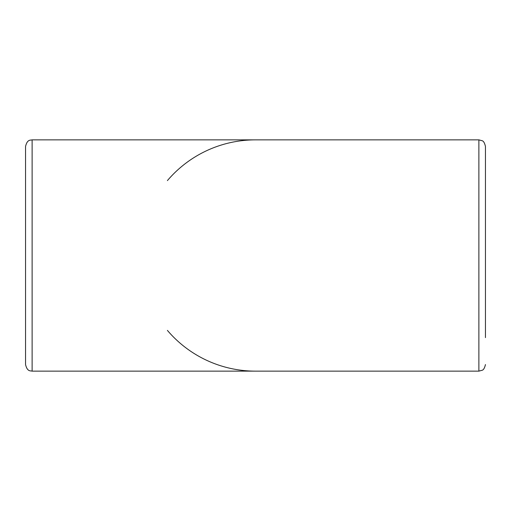 <?xml version="1.0" encoding="UTF-8"?>
<svg xmlns="http://www.w3.org/2000/svg" width="511" height="511" viewBox="0 0 511 511"><rect width="100%" height="100%" fill="white"/><g stroke="black" fill="none" stroke-linecap="round" stroke-linejoin="round"><path stroke-width="0.77" d="M25.55 146.44L25.55 364.56C27.268 371.714 30.27 370.667 32.123 371.133L32.123 139.867C30.27 140.333 27.268 139.286 25.55 146.44M167.404 180.6A115.633 115.633 0 0 1 255.5 139.867L32.123 139.867M255.5 139.867L478.877 139.867L478.877 371.133L255.5 371.133A115.633 115.633 0 0 1 167.404 330.4M485.45 337.624L485.45 146.44C484.62 142.952 483.515 141.049 482.135 140.729L478.877 139.867M255.5 371.133L32.123 371.133M478.877 371.133L482.135 370.271C483.515 369.951 484.62 368.048 485.45 364.56"/></g></svg>
